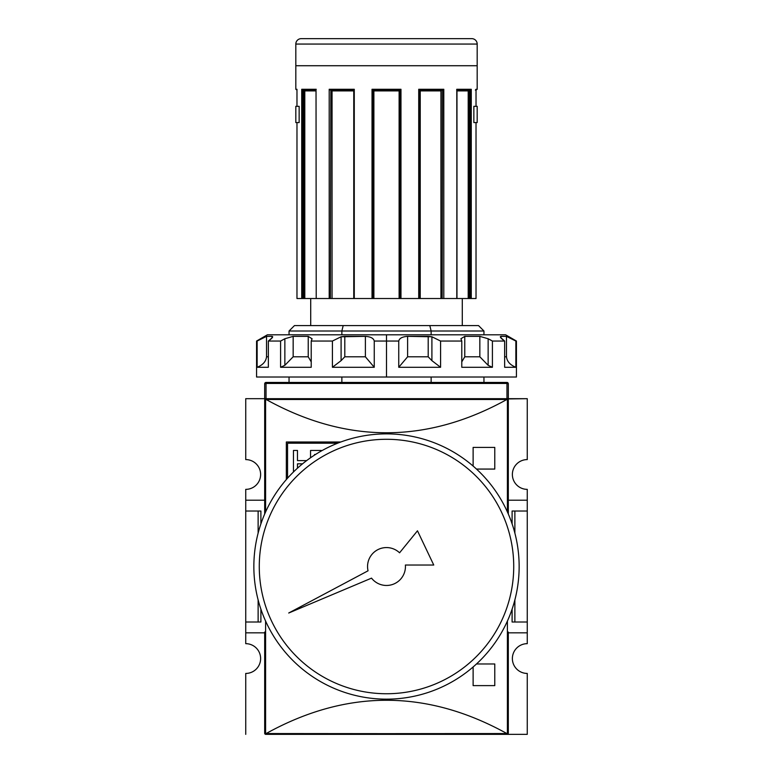 <?xml version="1.0" encoding="UTF-8"?>
<svg xmlns="http://www.w3.org/2000/svg" width="773" height="773" viewBox="0 0 773 773"><rect width="100%" height="100%" fill="white"/><g stroke="black" fill="none" stroke-linecap="round" stroke-linejoin="round"><path stroke-width="1.16" d="M527.263 622.014L527.263 632.836L508.315 632.836L527.263 632.836L527.263 643.667L527.263 622.014L514.876 622.014L527.263 622.014L527.263 511.021L527.263 622.014L527.263 511.021L514.876 511.021L514.876 533.128L514.876 511.021L512.103 511.021L512.103 523.881L512.103 511.021L527.263 511.021L527.263 500.199L527.263 511.021M527.263 489.367L527.263 500.199L508.315 500.199L527.263 500.199L527.263 489.367A14.89 14.89 0 0 1 512.373 474.477A14.89 14.89 0 0 1 527.263 459.587L527.263 398.684L527.263 459.587A14.89 14.89 0 0 0 512.373 474.477A14.89 14.89 0 0 0 527.263 489.367M527.263 673.438L527.263 734.35L456.882 734.35L527.263 734.35L527.263 673.438A14.89 14.89 0 0 1 512.373 658.557A14.89 14.89 0 0 1 527.263 643.667A14.89 14.89 0 0 0 512.373 658.557A14.89 14.89 0 0 0 527.263 673.438M264.685 399.767L264.685 514.026L265.052 398.945L506.962 398.684L506.962 383.447L508.315 383.795L508.315 398.684L506.962 398.684L527.263 398.684L507.948 398.945A1.082 1.082 0 0 1 508.315 399.767L508.315 514.026L508.315 399.767A1.082 1.082 0 0 0 507.948 398.945L508.315 399.767L507.948 398.945L506.885 399.486C426.628 443.857 346.372 443.857 266.115 399.486C346.372 443.857 426.628 443.857 506.885 399.486L266.115 399.486L265.052 398.945L264.685 501.01M260.627 474.477A14.89 14.89 0 0 0 245.737 459.587A14.89 14.89 0 0 1 260.627 474.477A14.89 14.89 0 0 1 245.737 489.367L245.737 622.014L258.124 622.014L258.124 599.896L258.124 622.014L260.897 622.014L245.737 622.014L245.737 511.021L258.124 511.021L258.124 533.128L258.124 511.021L245.737 511.021L245.737 500.199L264.685 500.199L245.737 500.199L245.737 489.367A14.89 14.89 0 0 0 260.627 474.477M245.737 632.836L245.737 643.667A14.89 14.89 0 0 1 260.627 658.557A14.89 14.89 0 0 0 245.737 643.667L245.737 622.014L245.737 632.836L264.685 632.836L245.737 632.836M245.737 398.684L245.737 459.587L245.737 398.684L266.038 398.684L264.685 398.684L264.685 383.795L266.038 383.447L266.038 398.684L245.737 398.684M514.876 599.896L514.876 622.014L512.103 622.014L514.876 622.014L514.876 599.896M245.737 673.438A14.89 14.89 0 0 0 260.627 658.557A14.89 14.89 0 0 1 245.737 673.438L245.737 734.35L245.737 673.438M316.118 734.35L265.767 734.35A1.082 1.082 0 0 1 264.695 733.384M260.897 511.021L260.897 523.881L260.897 511.021L258.124 511.021L260.897 511.021M260.897 609.153L260.897 622.014L260.897 609.153M512.103 609.153L512.103 622.014L512.103 609.153M508.315 733.268L507.233 734.35L265.767 734.35L265.052 734.079L266.115 733.548C346.372 689.178 426.628 689.178 506.885 733.548L507.948 734.079L508.315 733.268L508.315 632.024M264.685 733.268L264.685 632.024M265.052 734.079A1.082 1.082 0 0 0 265.767 734.35L265.052 734.079L265.603 733.751L265.603 621.096L265.603 733.751L506.885 733.548C426.628 689.178 346.372 689.178 266.115 733.548L507.397 733.751L507.397 621.096L507.397 733.751L507.948 734.079L456.882 734.35M286.339 479.55L286.339 441.992L286.339 479.55L286.339 441.992L340.478 442.108M476.487 663.968L494.778 663.968L476.487 663.968L494.778 663.968L494.778 685.622L473.124 685.622L473.124 666.964M473.124 466.061L473.124 447.412L473.124 466.061L473.124 447.412L494.778 447.412L494.778 469.066L476.487 469.066M287.556 443.209L337.617 443.209L287.556 443.209L287.556 478.168L287.556 443.209M310.553 450.446L310.553 457.771L310.553 450.446L321.375 450.446M315.519 454.466L314.563 454.466L314.563 455.075L314.563 454.466L315.519 454.466L314.563 454.466M302.533 463.829L297.47 463.829L297.47 468.187L297.47 463.829L302.533 463.829M293.46 471.974L293.46 450.446L293.46 471.974L293.46 450.446L297.47 450.446L297.47 460.611L306.639 460.611L297.47 460.611L297.47 450.446L293.46 450.446L297.47 450.446M266.038 398.684L266.038 382.442L506.962 382.442A1.353 1.353 0 0 1 508.315 383.795A1.353 1.353 0 0 0 506.962 382.442L506.962 383.447L266.038 383.447L264.685 383.795L264.685 398.684L508.315 398.684L508.315 383.795L506.962 383.447L266.038 383.447L266.038 382.442A1.353 1.353 0 0 0 264.685 383.795A1.353 1.353 0 0 1 266.038 382.442L506.962 382.442L506.962 398.684M476.023 298.523L476.023 122.569L476.033 298.523L471.269 298.523L476.033 298.523L476.023 122.569L473.849 122.569L476.023 122.569L473.849 122.569L473.849 106.326L473.849 122.569L473.849 106.326L473.849 122.569L477.183 122.569L477.183 106.326L473.849 106.326L476.033 106.326L473.849 106.326L476.023 106.326L476.023 89.272L477.183 89.272L477.183 44.061A5.411 5.411 0 0 0 471.772 38.65L301.228 38.65A5.411 5.411 0 0 0 295.817 44.061A5.411 5.411 0 0 1 301.228 38.65L471.772 38.65A5.411 5.411 0 0 1 477.183 44.061L477.183 89.272L476.033 90.083M295.817 44.061L295.817 89.272L295.817 44.061L477.183 44.061L295.817 44.061M296.977 106.326L299.151 106.326L299.151 122.569L296.977 122.569L296.967 298.523L296.977 122.569L296.967 298.523L301.731 298.523L296.977 298.523L296.977 122.569L299.151 122.569L295.817 122.569L299.151 122.569L299.151 106.326L299.151 122.569L299.151 106.326L295.817 106.326L299.151 106.326L296.977 106.326L296.977 89.272L296.967 106.326M329.201 298.523L303.634 298.523L316.215 298.523L316.031 89.784L316.215 298.523L329.201 298.523L329.201 89.272L330.351 90.083L329.211 89.282L354.276 89.272L353.754 90.026L354.276 89.272L354.276 298.523L330.844 298.523L354.276 298.523L354.276 89.272L329.201 89.272L329.201 298.523L330.419 298.523L329.201 298.523M400.974 89.272L400.974 298.523L399.11 298.523L400.037 298.523L399.97 90.112L400.974 89.272L372.026 89.272L400.974 89.272L400.974 298.523L419.246 298.523L400.037 298.523L400.037 90.083L400.974 89.272L400.047 90.083L372.953 90.083L372.026 89.272L372.026 298.523L354.276 298.523L372.026 298.523L372.026 89.272L372.973 90.083L372.963 298.523L372.026 298.523L373.89 298.523L372.963 298.523L372.963 90.083L373.89 90.895L373.89 298.523L399.11 298.523L373.89 298.523L373.89 90.895L399.11 90.895L400.028 90.083L399.38 90.625M456.93 89.542L456.785 298.523L442.581 298.523L456.969 298.523L456.785 89.272L456.669 90.083L456.785 89.272L471.269 89.272L470.216 90.083L456.969 90.083L470.216 90.083L471.269 89.272L471.269 298.523L470.1 298.523L471.269 298.523L470.873 89.823M353.754 90.026L353.754 298.523L353.754 90.026M476.033 89.397L476.033 106.326L476.023 89.272L475.347 90.083M302.9 298.523L301.731 298.523L301.731 89.272L302.784 90.083L301.731 89.272L316.215 89.272L301.731 89.272L301.731 298.523L303.634 298.523L303.634 90.083L303.634 298.523L302.9 298.523L302.9 90.083L302.9 298.523M330.419 298.523L330.844 90.083L330.419 298.523M419.246 90.895L420.232 90.895L420.232 298.523L442.156 298.523L419.246 298.523L419.246 90.026M442.156 298.523L442.581 90.083L442.156 298.523M468.206 90.895L456.969 90.895L468.351 90.625L468.206 298.523L456.969 298.523L469.366 298.523L468.206 298.523L468.206 90.895L469.259 90.083M469.366 298.523L470.1 298.523L470.1 90.083L470.1 298.523L469.366 298.523L469.366 90.083L469.366 298.523M462.293 325.588L462.293 298.523L462.293 325.588L429.807 325.588L478.535 325.588L483.956 331.008L289.044 331.008L289.044 334.796L289.044 331.008L341.859 331.008L341.859 334.796L341.859 331.008L343.193 325.588L429.807 325.588L343.193 325.588L341.859 331.008L431.141 331.008L429.807 325.588L431.141 331.008L483.956 331.008L431.141 331.008L431.141 334.796L431.141 331.008M310.707 298.523L310.707 325.588L310.707 298.523M294.465 325.588L343.193 325.588L294.465 325.588L289.044 331.008L294.465 325.588M289.044 377.021L289.044 382.442L289.044 377.021M341.859 377.021L341.859 382.442L341.859 377.021M431.141 382.442L431.141 377.021L431.141 382.442M442.649 90.083L419.246 90.083L442.649 90.083L443.799 89.272L442.649 90.083L443.789 89.282L443.799 298.523L443.799 89.272L418.724 89.272L419.188 90.083L418.724 89.272L443.799 89.272M353.754 90.083L330.351 90.083L353.754 90.083M316.031 90.083L302.784 90.083L316.031 90.083M296.967 90.083L295.817 89.272L296.977 89.272L295.817 89.272M420.232 90.895L441.19 90.625L440.948 298.523L440.948 90.895L441.934 90.112M330.912 90.083L332.052 90.895L332.052 298.523L332.052 90.895L353.754 90.895L332.052 90.895L331.491 90.344M303.741 90.083L304.794 90.895L304.794 298.523L304.794 90.895L316.031 90.895L304.649 90.625M295.817 106.326L295.817 122.569L295.817 106.326M399.573 552.801A18.948 18.948 0 0 0 368.045 570.803A18.948 18.948 0 0 1 367.552 566.512A18.948 18.948 0 0 0 368.045 570.803L288.716 613.018L371.533 578.136A18.948 18.948 0 0 0 405.39 565.024L433.75 565.024L417.478 530.8L399.573 552.801A18.948 18.948 0 0 0 367.552 566.512A18.948 18.948 0 0 1 399.573 552.801L417.478 530.8L433.75 565.024L405.39 565.024A18.948 18.948 0 0 1 371.533 578.136A18.948 18.948 0 0 0 405.39 565.024M253.853 566.512A132.647 132.647 0 0 1 386.5 433.875A132.647 132.647 0 0 1 519.147 566.512A132.647 132.647 0 0 1 386.5 699.159A132.647 132.647 0 0 1 253.853 566.512A132.647 132.647 0 0 1 386.5 433.875A132.647 132.647 0 0 1 519.147 566.512A132.647 132.647 0 0 1 386.5 699.159A132.647 132.647 0 0 1 253.853 566.512M513.726 566.512A127.226 127.226 0 0 1 386.5 693.748A127.226 127.226 0 0 1 259.274 566.512A127.226 127.226 0 0 1 386.5 439.286A127.226 127.226 0 0 1 513.726 566.512A127.226 127.226 0 0 1 386.5 693.748A127.226 127.226 0 0 1 259.274 566.512A127.226 127.226 0 0 1 386.5 439.286A127.226 127.226 0 0 1 513.726 566.512M257.138 341.048L266.53 336.361L266.53 356.797C265.97 361.513 262.839 365.001 257.138 367.281L268.347 367.281L257.138 367.281L257.138 341.048L266.53 336.361L266.53 356.797C265.97 361.513 262.839 365.001 257.138 367.281L257.138 341.048L256.568 341.048L267.39 334.796L505.61 334.796L516.432 341.048L515.862 341.048L515.862 367.281L515.862 341.048L506.47 336.361L515.862 341.048M431.904 360.653L428.194 356.797L407.613 356.797L428.194 356.797L428.194 336.361L407.613 336.361L407.613 356.797L398.742 367.281L440.581 367.281L398.742 367.281L398.742 341.048C399.38 338.284 402.337 336.719 407.613 336.361L407.613 356.797L398.742 367.281L398.742 341.048L374.258 341.048L374.258 367.281L374.258 341.048C373.61 338.274 370.644 336.709 365.387 336.361C370.644 336.709 373.61 338.274 374.258 341.048L398.742 341.048C399.38 338.284 402.337 336.719 407.613 336.361L431.904 336.767L440.581 341.048L440.581 367.281L440.581 341.048L461.781 341.048L440.581 341.048L431.904 336.767L431.904 360.653L440.581 367.281L431.904 360.653L428.194 356.797L428.194 336.361L431.904 336.767M460.901 338.748L461.781 341.048L461.781 367.281L492.411 367.281L461.781 367.281L461.781 341.048L460.901 338.748L464.776 336.361L479.84 336.361L488.14 338.748L492.411 341.048L489.956 339.656L492.411 341.048L492.411 367.281L492.411 341.048L504.653 341.048L492.411 341.048L488.14 338.748L488.14 365.31L492.411 367.281L488.14 365.31L479.84 356.797L479.84 336.361L464.776 336.361L464.776 356.797L461.781 361.861L464.776 356.797L479.84 356.797L488.14 365.31M500.653 337.55L504.653 341.048L504.653 367.281L515.862 367.281L504.653 367.281L504.653 341.048C500.817 338.284 499.58 336.719 500.952 336.361L506.47 336.361L509.919 337.801L506.47 336.361L500.952 336.361L500.952 337.936L500.952 336.361L500.315 336.777M516.432 341.048L516.432 377.021L256.568 377.021L256.568 341.048M341.096 360.653L332.419 367.281L374.258 367.281L332.419 367.281L332.419 341.048L311.219 341.048L311.219 367.281L311.219 341.048L312.099 338.748L311.219 341.048L332.419 341.048L341.096 336.767L365.387 336.361L344.806 336.361L344.806 356.797L341.096 360.653L332.419 367.281L332.419 341.048L341.096 336.767L344.806 336.361L344.806 356.797L341.096 360.653L341.096 336.767M293.16 336.361L308.224 336.361L293.16 336.361L293.16 356.797L284.86 365.31L280.589 367.281L280.589 341.048L284.86 338.748L293.16 336.361L293.16 356.797L284.86 365.31L280.589 367.281L311.219 367.281L280.589 367.281L280.589 341.048L268.347 341.048L268.347 367.281L268.347 341.048C272.193 338.274 273.42 336.709 272.048 336.361L272.695 336.777M266.53 336.361L272.048 336.361L266.53 336.361M308.224 336.361L308.224 356.797L311.219 361.861L308.224 356.797L293.16 356.797L308.224 356.797L308.224 336.361L312.099 338.806M506.47 356.797C507.03 361.513 510.161 365.001 515.862 367.281C510.161 365.001 507.03 361.513 506.47 356.797L506.47 336.361L506.47 356.797L504.653 356.797L506.47 356.797M365.387 356.797L374.258 367.281L365.387 356.797L365.387 336.361L365.387 356.797L344.806 356.797L365.387 356.797M508.315 501.01L508.315 399.767M507.233 398.684L507.948 398.945L507.397 399.283L507.397 511.939L507.397 399.283L265.603 399.283L265.603 511.939L265.603 399.283L265.052 398.945L265.767 398.684M286.339 441.992L340.478 441.992L286.339 441.992M494.778 663.968L494.778 685.622L473.124 685.622L494.778 685.622L494.778 663.968M473.124 447.412L494.778 447.412L494.778 469.066L494.778 447.412L473.124 447.412M265.767 734.35L507.233 734.35M264.685 398.684L264.685 383.795M477.183 65.724L295.817 65.724M418.724 89.272L418.724 298.523L418.724 89.272L419.237 89.977M372.963 90.083L400.047 90.083M373.62 90.625L373.03 90.112L373.881 90.885L399.11 90.895L399.11 298.523L399.11 90.895M456.795 89.282L471.269 89.272M371.533 578.136L288.716 613.018L368.045 570.803M284.86 365.31L284.86 338.748L280.589 341.048L268.347 341.048L272.328 337.588M484.7 334.796L386.5 334.796L386.5 377.021L484.091 377.021M288.909 377.021L386.5 377.021M386.5 334.796L288.3 334.796M266.53 356.797L268.347 356.797L266.53 356.797M272.048 337.936L272.048 336.361L272.048 337.936M476.023 89.272L477.183 89.272M440.948 90.895L420.425 90.895M464.776 336.361L464.776 356.797L479.84 356.797L479.84 336.361M353.754 89.272L353.754 298.523M483.956 331.008L483.956 334.796M483.956 377.021L483.956 382.442M456.969 89.784L456.969 298.523"/></g></svg>
